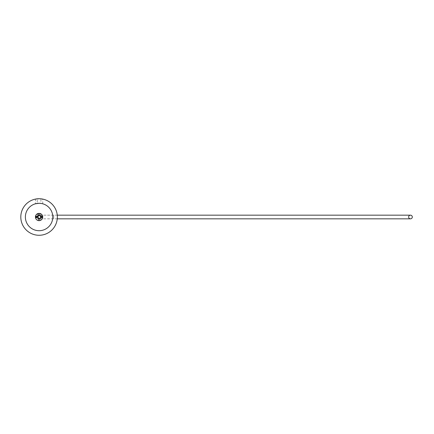 <?xml version="1.0" encoding="UTF-8"?>
<svg xmlns="http://www.w3.org/2000/svg" width="434" height="434" viewBox="0 0 434 434"><rect width="100%" height="100%" fill="white"/><g stroke="black" fill="none" stroke-linecap="round" stroke-linejoin="round"><path stroke-width="0.33" stroke-dasharray="2.17 1.63" d="M53.697 218.828L53.697 215.172L53.697 218.828L39.082 218.828C37.91 218.682 37.297 218.074 37.248 217C37.302 215.926 37.91 215.318 39.082 215.172L37.785 215.714M42.733 203.79L42.733 199.097L39.082 198.729L37.253 198.815L37.253 203.416M37.769 203.356L39.082 203.296A13.704 13.704 0 0 1 52.785 217A13.704 13.704 0 0 1 39.082 230.704A13.704 13.704 0 0 1 25.373 217A13.704 13.704 0 0 1 39.082 203.296L40.904 203.416L40.904 198.815L39.83 198.739M39.505 198.729L35.425 199.097L35.425 203.79M38.8 218.807L40.904 217L39.239 215.177M53.697 215.172L39.082 215.172C41.252 214.521 41.252 219.479 39.082 218.828L37.112 217L39.082 215.172A1.828 1.828 0 0 1 40.904 217A1.828 1.828 0 0 1 39.082 218.828M39.082 213.344A3.656 3.656 0 0 1 42.733 217A3.656 3.656 0 0 1 39.082 220.656A3.656 3.656 0 0 1 35.425 217A3.656 3.656 0 0 1 39.082 213.344M42.733 217L39.809 213.419C41.621 213.929 42.597 215.123 42.733 217L42.266 217L42.733 217M39.082 198.729A18.271 18.271 0 0 1 57.353 217A18.271 18.271 0 0 1 39.082 235.271A18.271 18.271 0 0 1 20.805 217A18.271 18.271 0 0 1 39.082 198.729L37.253 198.815M42.662 216.268L40.753 216.268L39.809 215.324L39.809 213.419M38.349 213.419L35.425 217C35.561 215.123 36.537 213.929 38.349 213.419L38.349 215.324L37.405 216.268L35.501 216.268M39.082 215.172A1.828 1.828 -90 0 1 39.602 215.248M35.501 217.732L37.405 217.732M39.809 220.581L39.809 218.676M38.349 218.676L38.349 220.581M40.753 217.732L42.662 217.732M35.892 217L35.425 217L35.892 217M57.261 218.828L38.935 218.828L40.763 217L39.011 215.172M57.261 215.172L38.935 215.172"/><path stroke-width="0.65" d="M408.649 217A1.828 1.828 90 0 0 410.472 218.828A1.828 1.828 90 0 0 412.3 217A1.828 1.828 90 0 0 410.472 215.172A1.828 1.828 90 0 0 408.649 217M35.892 216.268L35.892 217L37.253 217L39.239 215.177L40.904 217A1.828 1.828 -90 0 1 39.082 218.828A1.828 1.828 0 0 0 40.904 217L42.266 217L42.266 216.268M39.082 203.296A13.704 13.704 0 0 1 52.785 217A13.704 13.704 0 0 1 39.082 230.704A13.704 13.704 0 0 1 25.373 217A13.704 13.704 0 0 1 39.082 203.296L40.904 203.416M39 203.296L35.425 203.79L37.769 203.356M39.83 198.739L39.082 198.729A18.271 18.271 0 0 1 57.353 217A18.271 18.271 0 0 1 39.082 235.271A18.271 18.271 0 0 1 20.805 217A18.271 18.271 0 0 1 39.082 198.729L35.425 199.097M42.662 216.268L40.753 216.268A1.828 1.828 0 0 0 39.809 215.324L39.809 213.419A3.656 3.656 0 0 1 39.082 220.656A3.656 3.656 0 0 1 38.349 213.419L38.349 215.324A1.828 1.828 0 0 0 37.405 216.268L35.501 216.268M39.809 213.419L38.349 213.419M40.904 198.815L42.733 199.097M39.011 215.172L39.082 215.172A1.828 1.828 -90 0 0 37.253 217A1.828 1.828 -90 0 0 39.082 218.828A1.828 1.828 0 0 1 37.253 217L35.892 217M37.785 215.714L38.8 218.807M40.753 217.732L42.662 217.732M39.809 220.581L39.809 218.676M38.349 218.676L38.349 220.581M35.501 217.732L37.405 217.732M39.602 215.248A1.828 1.828 -90 0 1 40.904 217L42.266 217M410.472 218.828L57.261 218.828M410.472 215.172L57.261 215.172"/></g></svg>
